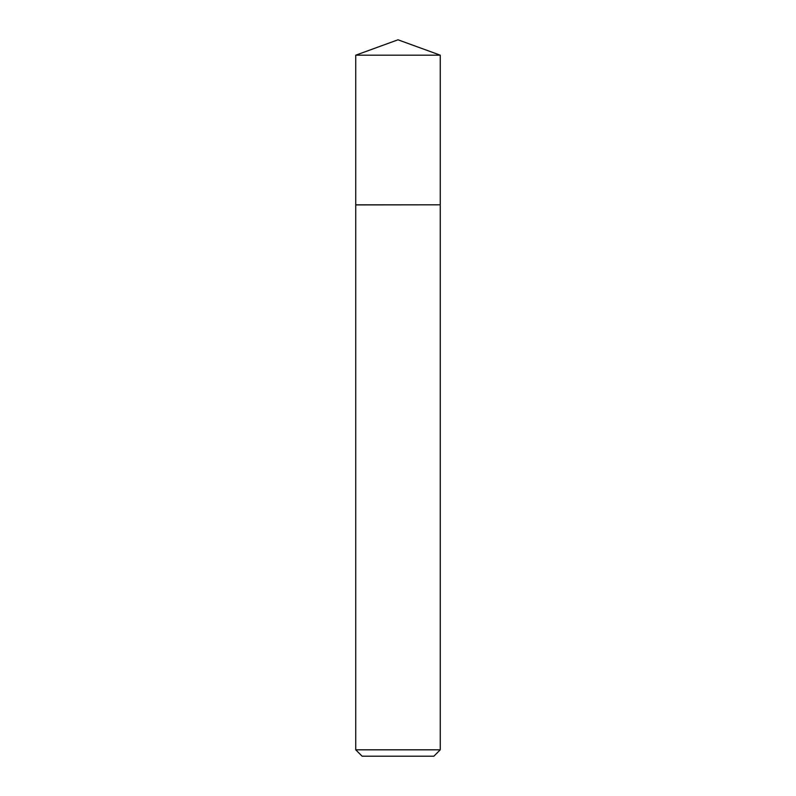 <?xml version="1.0" encoding="UTF-8"?>
<svg xmlns="http://www.w3.org/2000/svg" width="796" height="796" viewBox="0 0 796 796"><rect width="100%" height="100%" fill="white"/><g stroke="black" fill="none" stroke-linecap="round" stroke-linejoin="round"><path stroke-width="1.19" d="M440.258 55.183L355.742 55.183L355.742 204.821L440.258 204.821L440.258 55.183L398 39.8L355.742 55.183M433.87 756.2L362.13 756.2L355.742 749.812L440.258 749.812L433.87 756.2M440.158 204.821L355.742 204.92L355.742 749.812M440.258 204.92L440.258 749.812"/></g></svg>
